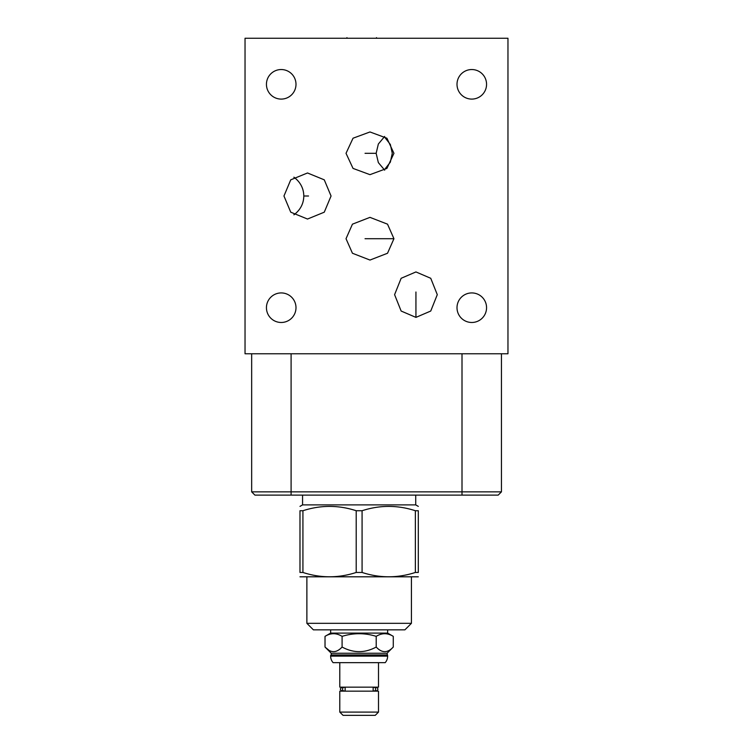 <?xml version="1.0" encoding="UTF-8"?>
<svg xmlns="http://www.w3.org/2000/svg" width="753" height="753" viewBox="0 0 753 753"><rect width="100%" height="100%" fill="white"/><g stroke="black" fill="none" stroke-linecap="round" stroke-linejoin="round"><path stroke-width="1.13" d="M507.964 38.252L245.036 38.252L245.036 353.769L507.964 353.769L507.964 38.252M251.662 353.769L251.662 491.86L254.919 495.116L498.185 495.116L501.442 491.86L501.442 353.769M384.303 169.886L390.346 162.149L392.275 153.311L390.346 144.472L384.303 136.735M384.679 170.169L378.354 162.61L376.142 153.311L378.354 144.011L384.679 136.453M346.022 153.311L353.035 138.213L369.977 131.963L386.92 138.213L393.941 153.311L386.92 168.408L369.977 174.658L353.035 168.408L346.022 153.311M457.005 307.704A14.778 14.778 0 0 1 471.783 292.926A14.778 14.778 0 0 1 486.56 307.704A14.778 14.778 0 0 1 471.783 322.482A14.778 14.778 0 0 1 457.005 307.704M266.44 307.704A14.778 14.778 0 0 1 281.217 292.926A14.778 14.778 0 0 1 295.995 307.704A14.778 14.778 0 0 1 281.217 322.482A14.778 14.778 0 0 1 266.44 307.704M457.005 84.317A14.778 14.778 0 0 1 471.783 69.54A14.778 14.778 0 0 1 486.56 84.317A14.778 14.778 0 0 1 471.783 99.095A14.778 14.778 0 0 1 457.005 84.317M266.44 84.317A14.778 14.778 0 0 1 281.217 69.54A14.778 14.778 0 0 1 295.995 84.317A14.778 14.778 0 0 1 281.217 99.095A14.778 14.778 0 0 1 266.44 84.317M415.938 271.937L430.744 278.29L437.286 294.658L430.744 311.036L415.938 317.38L401.142 311.036L394.591 294.658L401.142 278.29L415.938 271.937M346.022 238.71L352.442 224.168L369.977 217.363L387.522 224.168L393.941 238.71L387.522 253.253L369.977 260.058L352.442 253.253L346.022 238.71M331.056 196.006L324.27 212.186L307.506 219.038L290.743 212.186L283.956 196.006L290.743 179.835L307.506 172.974L324.27 179.835L331.056 196.006M293.877 177.228L295.769 178.687C301.021 183.384 303.694 189.154 303.807 196.006C303.694 202.858 301.021 208.637 295.769 213.334A23.032 22.534 -90 0 1 293.924 214.821M293.877 214.793L295.769 213.334M251.662 491.86L501.442 491.86L498.185 495.116M387.644 656.136L330.642 656.136A9.883 9.883 0 0 0 333.099 662.659L385.197 662.659A9.883 9.883 0 0 0 387.644 656.136L387.07 653.246L331.226 653.246L325.023 647.043L328.637 650.018M387.644 655.505L330.642 655.505L331.226 654.931L387.07 654.931M330.642 656.136L330.642 655.505M331.226 654.931L331.226 653.246M387.644 633.104L393.273 636.351L393.273 647.043C387.588 653.18 381.893 653.18 376.208 647.043C364.838 653.18 353.458 653.18 342.088 647.043C336.393 653.18 330.708 653.18 325.023 647.043L325.023 636.351L330.642 633.104L387.644 633.104L387.644 629.847M393.273 647.043L387.07 653.246M393.273 636.351C387.588 632.84 381.893 632.84 376.208 636.351C364.838 632.84 353.458 632.84 342.088 636.351C336.393 632.84 330.708 632.84 325.023 636.351M342.088 636.351L342.088 647.043M330.642 633.104L330.642 629.847M404.898 629.847L313.399 629.847L306.876 623.324L411.42 623.324L404.898 629.847M299.986 576.807L418.301 576.807M356.207 572.459L362.08 572.459C379.841 578.229 397.603 578.229 415.364 572.459L418.301 572.459C418.301 578.229 418.301 578.229 418.301 572.459C418.301 578.229 418.301 578.229 418.301 572.459L418.301 510.732L415.364 510.732C397.603 504.962 379.841 504.962 362.08 510.732L356.207 510.732L356.207 572.459C338.445 578.229 320.684 578.229 302.922 572.459L299.986 572.459C299.986 578.229 299.986 578.229 299.986 572.459C299.986 578.229 299.986 578.229 299.986 572.459L299.986 510.732C299.986 504.962 299.986 504.962 299.986 510.732C299.986 504.962 299.986 504.962 299.986 510.732L302.922 510.732L302.922 572.459M415.731 495.116L415.731 504.896L302.565 504.896L299.986 506.383M418.301 510.732C418.301 504.962 418.301 504.962 418.301 510.732C418.301 504.962 418.301 504.962 418.301 510.732M362.08 510.732L362.08 572.459M356.207 510.732C338.445 504.962 320.684 504.962 302.922 510.732M415.364 510.732L415.364 572.459M376.208 636.351L376.208 647.043M378.495 662.659L378.495 687.16L339.791 687.16L339.791 662.659M345.138 690.633L345.138 687.687A1.845 1.619 90 0 0 342.54 689.164A1.845 1.619 90 0 0 345.138 690.633M343.264 690.633L342.163 691L343.264 691.16M374.128 691A1.845 1.619 -90 0 0 374.128 687.32A1.845 1.619 -90 0 0 373.149 687.687L373.149 690.633A1.845 1.619 -90 0 0 374.128 691L375.032 691.16M375.032 687.16L376.133 687.32L375.032 687.687M343.264 687.16L342.163 687.32C339.791 688.553 339.791 689.776 342.163 691L344.168 691M339.791 691.16L378.495 691.16L378.495 712.093L339.791 712.093L339.791 691.16M339.791 712.093L343.057 715.35L375.239 715.35L378.495 712.093M415.938 292.004L415.938 317.38M365.045 238.71L393.941 238.71M308.523 196.006L303.807 196.006M365.045 153.311L376.142 153.311M346.945 37.65L346.945 38.252L346.945 37.65M376.5 37.65L376.5 38.252L376.5 37.65M295.769 178.687A23.032 22.534 90 0 0 293.924 177.2M291.1 495.116L291.1 353.769M462.003 495.116L462.003 353.769M306.876 577.259L306.876 623.324M411.42 577.259L411.42 623.324M415.731 504.896L418.301 506.383M302.565 495.116L302.565 504.896M343.264 687.687L342.163 687.32L344.168 687.32M374.128 687.32L376.133 687.32C378.505 688.553 378.505 689.776 376.133 691L375.032 690.633"/></g></svg>
